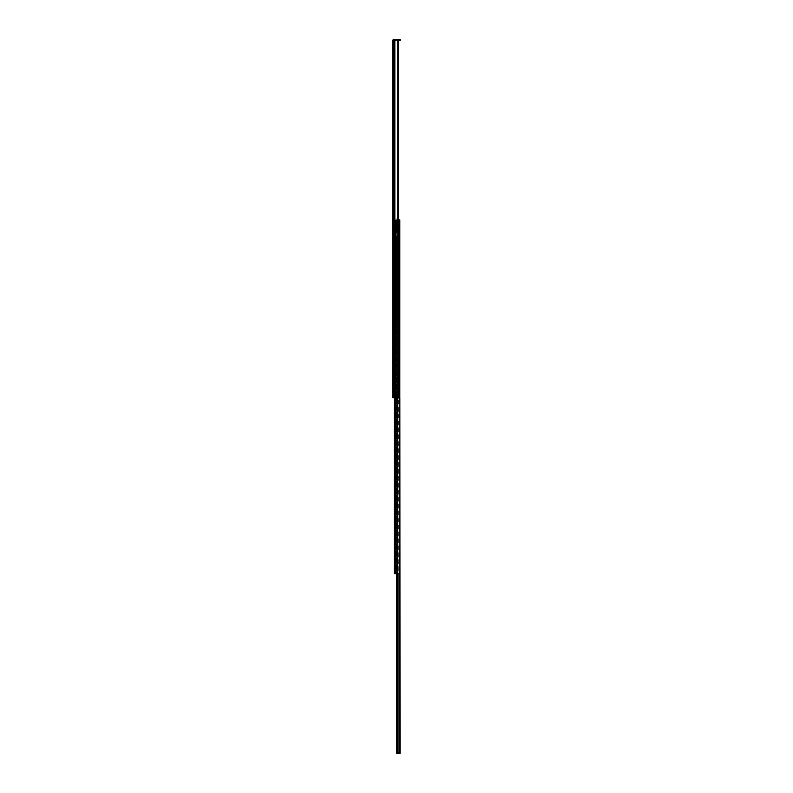 <?xml version="1.0" encoding="UTF-8"?>
<svg xmlns="http://www.w3.org/2000/svg" width="793" height="793" viewBox="0 0 793 793"><rect width="100%" height="100%" fill="white"/><g stroke="black" fill="none" stroke-linecap="round" stroke-linejoin="round"><path stroke-width="0.59" stroke-dasharray="3.96 2.97" d="M392.694 393.883L392.694 391.96L393.625 391.96L393.625 393.883L392.694 393.883L392.694 391.96L392.694 393.883L393.625 393.883L393.625 391.96L393.625 393.883L393.625 391.96L392.694 391.96L392.694 393.883M392.694 311.471L392.694 309.548L393.625 309.548L393.625 311.471L392.694 311.471L392.694 309.548L392.694 311.471L393.625 311.471L393.625 309.548L393.625 311.471L393.625 309.548L392.694 309.548L392.694 311.471M392.694 224.32L392.694 222.387L393.625 222.387L393.625 224.32L392.694 224.32L392.694 222.387L392.694 224.32L393.625 224.32L393.625 222.387L393.625 224.32L393.625 222.387L392.694 222.387L392.694 224.32M392.694 132.709L392.694 130.26L393.625 130.26L393.625 132.709L392.694 132.709L392.694 130.26L392.694 132.709L393.625 132.709L393.625 130.26L393.625 132.709L393.625 130.26L392.694 130.26L392.694 132.709M392.694 307.02L392.694 304.571L393.625 304.571L393.625 307.02L392.694 307.02L392.694 304.571L392.694 307.02L393.625 307.02L393.625 304.571L393.625 307.02L393.625 304.571L392.694 304.571L392.694 307.02M392.694 137.159L392.694 135.226L393.625 135.226L393.625 137.159L392.694 137.159L392.694 135.226L392.694 137.159L393.625 137.159L393.625 135.226L393.625 137.159L393.625 135.226L392.694 135.226L392.694 137.159M392.694 375.208L392.694 376.437L393.625 376.437L393.625 375.208L392.694 375.208L393.625 375.208L393.625 379.916L393.625 375.238L393.625 376.437L392.694 376.437L392.694 379.916L392.694 375.238L392.694 379.916L392.694 378.697L393.625 378.697L392.694 378.697L393.625 378.697L393.625 376.437L392.694 376.437L392.694 375.208M392.694 387.063L392.694 384.615L393.625 384.615L393.625 387.063L392.694 387.063L392.694 384.615L392.694 387.063L393.625 387.063L393.625 384.615L393.625 387.063L393.625 384.615L392.694 384.615L392.694 387.063M392.694 370.331L392.694 368.408L393.625 368.408L393.625 370.331L392.694 370.331L392.694 368.408L392.694 370.331L393.625 370.331L393.625 368.408L393.625 370.331L393.625 368.408L392.694 368.408L392.694 370.331M392.694 365.88L392.694 363.432L393.625 363.432L393.625 365.88L392.694 365.88L392.694 363.432L392.694 365.88L393.625 365.88L393.625 363.432L393.625 365.88L393.625 363.432L392.694 363.432L392.694 365.88M392.694 76.752L392.694 77.724L393.625 77.724L393.625 76.752L392.694 76.752L393.625 76.752L393.625 80.281L393.625 77.724L392.694 77.724L392.694 76.832L392.694 80.281L392.694 77.724L392.694 80.281L392.694 79.32L393.625 79.32L392.694 79.32L393.625 79.32L393.625 77.724L392.694 77.724L392.694 76.752M392.694 219.869L392.694 217.421L393.625 217.421L393.625 219.869L392.694 219.869L392.694 217.421L392.694 219.869L393.625 219.869L393.625 217.421L393.625 219.869L393.625 217.421L392.694 217.421L392.694 219.869M392.694 67.692L392.694 65.76L393.625 65.76L393.625 67.692L392.694 67.692L392.694 65.76L392.694 67.692L393.625 67.692L393.625 65.76L393.625 67.692L393.625 65.76L392.694 65.76L392.694 67.692M392.694 63.242L392.694 60.793L393.625 60.793L393.625 63.242L392.694 63.242L392.694 60.793L392.694 63.242L393.625 63.242L393.625 60.793L393.625 63.242L393.625 60.793L392.694 60.793L392.694 63.242M392.694 70.27L392.694 71.489L393.625 71.489L393.625 70.27L392.694 70.27L393.625 70.27L393.625 74.978L393.625 71.489L392.694 71.489L392.694 70.359L392.694 74.978L392.694 71.489L392.694 74.978L392.694 73.749L393.625 73.749L392.694 73.749L393.625 73.749L393.625 71.489L392.694 71.489L392.694 70.27M392.694 52.635L392.694 50.187L393.625 50.187L393.625 52.635L392.694 52.635L392.694 50.187L392.694 52.635L393.625 52.635L393.625 50.187L393.625 52.635L393.625 50.187L392.694 50.187L392.694 52.635M392.852 40.066L393.07 39.838A0.932 0.932 0 0 1 393.625 39.65L398.443 39.65L398.443 40.582L393.625 40.582L393.625 39.838L393.992 40.443L392.803 40.364L394.488 39.65L394.488 397.63L392.882 397.63L392.882 40.265L392.694 397.63L392.694 40.552L393.625 40.582L393.625 39.838L392.694 40.562L393.625 40.582L393.625 39.838L393.625 397.63L393.625 40.572L395.142 39.65L395.142 397.63L393.625 397.63L393.625 40.572L393.625 397.63L395.142 397.63L395.142 39.65L393.625 40.572L393.07 39.838L400.306 39.65L400.306 40.582L392.694 40.552L394.101 40.364L392.694 40.552L392.694 397.63L394.488 397.63L394.488 39.65L398.155 39.65L393.804 39.65L398.155 39.65L398.155 397.63L394.488 397.63L398.155 397.63L398.155 39.65L398.155 397.63L397.442 397.63L397.442 39.65L398.155 39.65L397.442 39.65L398.155 39.65L398.155 397.63L398.155 39.65L398.155 397.63L397.442 397.63L397.442 39.65L395.142 39.65L397.442 39.65L397.442 397.63L395.142 397.63L398.155 397.63L395.142 397.63L395.142 39.65L395.142 397.63L393.625 397.63L397.442 397.63L397.442 39.65L393.655 39.66L394.973 39.66L392.704 40.562M393.625 123.302L393.625 120.823L393.625 123.302L393.625 120.823L392.694 120.823L392.694 123.302L392.694 120.823L392.694 123.302L393.625 123.302L392.694 123.302L392.694 120.823L393.625 120.823L392.694 120.823L393.625 120.823L393.625 123.302L392.694 123.302L393.625 123.302M393.625 128.139L393.625 125.403L393.625 128.139L393.625 126.771L392.694 126.771L392.694 128.139L392.694 125.403L392.694 128.139L393.625 128.139L392.694 128.139L393.625 125.403L392.694 125.403L392.694 126.771L392.694 125.403L393.625 125.403L393.625 126.771L392.694 126.771L393.625 126.771L393.625 128.139M393.625 302.45L393.625 299.724L393.625 302.45L393.625 301.092L392.694 301.092L392.694 302.45L392.694 299.724L392.694 302.45L393.625 302.45L392.694 302.45L393.625 299.724L392.694 299.724L392.694 301.092L392.694 299.724L393.625 299.724L393.625 301.092L392.694 301.092L393.625 301.092L393.625 302.45M393.625 297.623L393.625 295.135L393.625 297.623L393.625 295.135L392.694 295.135L392.694 297.623L392.694 295.135L392.694 297.623L393.625 297.623L392.694 297.623L392.694 295.135L393.625 295.135L392.694 295.135L393.625 295.135L393.625 297.623L392.694 297.623L393.625 297.623M393.625 388.154L393.625 390.642L393.625 388.154L392.694 388.154L392.694 390.642L392.694 388.154L393.625 388.154L393.625 390.642L392.694 390.642L392.694 388.154L393.625 388.154L392.694 388.154L392.694 390.642L393.625 390.642L392.694 390.642L393.625 390.642L393.625 388.154M393.625 382.276L393.625 383.643L393.625 380.918L392.694 380.918L392.694 383.643L392.694 380.918L392.694 382.276L393.625 382.276L392.694 382.276L392.694 380.918L393.625 380.918L393.625 383.643L392.694 383.643L392.694 382.276L393.625 382.276L392.694 382.276L392.694 383.643L393.625 383.643L393.625 382.276M393.625 83.662L393.625 80.936L393.625 83.662L393.625 82.303L392.694 82.303L392.694 83.662L392.694 80.936L392.694 83.662L393.625 83.662L392.694 83.662L393.625 80.936L392.694 80.936L392.694 82.303L392.694 80.936L393.625 80.936L393.625 82.303L392.694 82.303L393.625 82.303L393.625 83.662M393.625 54.876L393.625 57.364L393.625 54.876L392.694 54.876L392.694 57.364L392.694 54.876L393.625 54.876L393.625 57.364L392.694 57.364L392.694 54.876L393.625 54.876L392.694 54.876L392.694 57.364L393.625 57.364L392.694 57.364L393.625 57.364L393.625 54.876M393.625 210.462L393.625 207.974L393.625 210.462L393.625 207.974L392.694 207.974L392.694 210.462L392.694 207.974L392.694 210.462L393.625 210.462L392.694 210.462L392.694 207.974L393.625 207.974L392.694 207.974L393.625 207.974L393.625 210.462L392.694 210.462L393.625 210.462M393.625 215.29L393.625 212.564L393.625 215.29L393.625 213.932L392.694 213.932L392.694 215.29L392.694 212.564L392.694 215.29L393.625 215.29L392.694 215.29L393.625 212.564L392.694 212.564L392.694 213.932L392.694 212.564L393.625 212.564L393.625 213.932L392.694 213.932L393.625 213.932L393.625 215.29M393.625 360.914L393.625 357.207L393.625 360.914L393.625 357.207L393.625 360.914L393.625 357.207L393.843 360.914L395.033 360.914L395.033 357.207L393.843 357.207L395.519 357.207L395.519 360.914L395.519 357.207L395.519 360.914L395.519 357.207L395.033 360.914L393.843 360.914L393.843 357.207L393.625 360.914L394.369 360.914L394.369 357.207L393.625 357.207L393.625 360.914L393.625 357.207L394.369 357.207L394.587 360.914L394.587 357.207L394.587 360.914L394.587 357.207L394.587 360.914L394.369 357.207L394.369 360.914L393.625 360.914L395.519 360.914L392.694 360.914L392.694 357.207L392.694 360.914L393.447 360.914L392.694 360.914L392.694 357.207L394.587 357.207L392.694 357.207L393.625 357.207L393.625 360.914L393.625 357.207L392.694 357.207L392.694 360.914L393.625 360.914M393.625 40.582L398.155 40.582L393.625 40.582M400.306 39.65L400.306 40.582L398.443 40.582L398.443 39.65L400.306 39.65M393.843 357.207L395.519 357.207L393.843 357.207M392.694 71.489L393.625 71.489L393.625 73.749L392.694 73.749L392.694 71.489M392.694 77.724L393.625 77.724L393.625 79.32L392.694 79.32L392.694 77.724M392.694 376.437L393.625 376.437L393.625 378.697L392.694 378.697L392.694 376.437M395.885 457.422L395.885 460.386L396.817 460.386L396.817 457.422L395.885 457.422L396.817 457.422L396.817 470.398L396.817 457.472L396.817 460.386L395.885 460.386L395.885 470.398L395.885 457.472L395.885 470.398L395.885 467.434L396.817 467.434L395.885 467.434L396.817 467.434L396.817 460.386L395.885 460.386L395.885 457.422M395.885 425.97L395.885 428.934L396.817 428.934L396.817 425.97L395.885 425.97L396.817 425.97L396.817 438.945L396.817 426.019L396.817 428.934L395.885 428.934L395.885 438.945L395.885 426.019L395.885 438.945L395.885 435.981L396.817 435.981L395.885 435.981L396.817 435.981L396.817 428.934L395.885 428.934L395.885 425.97M395.885 382.87L395.885 385.834L396.817 385.834L396.817 382.87L395.885 382.87L396.817 382.87L396.817 395.856L396.817 382.93L396.817 385.834L395.885 385.834L395.885 395.856L395.885 382.93L395.885 395.856L395.885 392.882L396.817 392.882L395.885 392.882L396.817 392.882L396.817 385.834L395.885 385.834L395.885 382.87M395.885 300.091L395.885 303.055L396.817 303.055L396.817 300.091L395.885 300.091L396.817 300.091L396.817 313.066L396.817 303.055L395.885 303.055L395.885 300.141L395.885 313.066L395.885 303.055L395.885 313.066L395.885 310.103L396.817 310.103L395.885 310.103L396.817 310.103L396.817 303.055L395.885 303.055L395.885 300.091M395.885 229.92L395.885 228.354L396.817 228.354L396.817 229.92L395.885 229.92L395.885 228.354L396.817 228.354L396.817 229.92L395.885 229.92L395.885 228.354L395.885 229.92L395.885 228.354L395.885 229.92L396.817 229.92L396.817 228.354L396.817 229.92L396.817 228.354L396.817 229.92L396.817 228.354L395.885 228.354L395.885 229.92L396.817 229.92L396.817 228.354L395.885 228.354L395.885 229.92M398.334 219.869L395.142 219.869L395.142 397.63L395.142 219.869L394.438 219.869L396.817 220.038L396.817 569.909L396.817 220.038L396.817 220.979L395.885 220.979L395.885 220.038L395.786 573.617L395.727 236.552L394.706 236.552L394.706 573.617L395.727 573.617L395.885 236.552L395.786 573.617L395.885 220.038L395.885 225.519L395.885 220.979L395.885 224.964L397.818 224.498L397.818 225.43L395.885 224.964L395.885 225.519L396.817 224.964L395.885 224.964L396.817 224.964L396.817 220.979L395.885 220.979L395.885 220.038L395.727 232.845L395.727 219.889L394.706 219.869L394.706 232.845L395.727 232.845L395.727 219.889L395.885 232.845L395.885 220.038L395.727 232.845L394.706 232.845L394.29 219.869L399.811 219.869L394.29 219.869L395.142 219.869L395.142 573.617L397.343 573.617L397.343 219.869L399.811 219.869L399.097 219.869L399.097 572.873L398.423 573.617L397.224 573.617L397.224 219.869L395.221 219.869L395.221 573.617L395.221 236.552L395.36 573.617L396.381 573.617L396.381 236.552L395.36 236.552L395.36 573.617L395.36 236.552L396.381 236.552L396.817 569.909L396.381 236.552L396.817 569.909L396.381 236.552L396.381 573.617L395.221 573.617L395.221 219.869L395.221 573.617L395.221 219.869L395.37 573.617L397.224 573.617L397.224 219.869L399.097 219.869L399.097 572.873L399.811 572.873L399.811 219.869L399.811 572.873L399.236 573.617L397.343 573.617L397.343 219.869L395.142 219.869L395.142 573.617L394.29 573.617L394.29 236.552L395.727 236.552L395.727 573.617L394.706 573.617L394.706 236.552L394.29 573.617L394.29 219.869L394.29 573.617L394.29 219.869L394.29 232.845L394.706 219.869L397.224 219.869L397.224 573.617L398.71 573.567L399.097 572.873L399.097 219.869L399.811 219.869L397.224 219.869L397.224 573.617L395.37 573.617L395.221 219.869L395.221 573.617L395.221 219.869L395.221 573.617L395.221 219.869L395.36 232.845L396.381 232.845L396.381 219.869L396.817 232.845L396.817 220.038L396.817 232.845L396.381 219.869L396.381 232.845L395.36 232.845L395.36 219.869L396.381 219.869L395.221 219.869L398.145 219.869L397.343 219.869L397.343 397.63L397.343 219.869L394.29 219.869L394.29 573.617L399.236 573.617L394.29 573.617L399.236 573.617L399.811 572.873L399.097 572.873L399.097 219.869L398.145 219.869M396.817 569.909L396.778 573.617L397.452 573.617L397.452 569.909L396.778 569.909L397.452 569.909L397.749 573.617L397.749 569.909L397.749 573.617L397.749 569.909L397.749 573.617L397.749 569.909L397.749 573.617L397.749 569.909L397.749 573.617L397.452 569.909L397.452 573.617L396.787 573.617L396.787 569.909L395.786 569.909L395.786 573.617L396.52 573.617L396.52 569.909L396.817 573.617L396.817 569.909L396.817 573.617L396.817 569.909L396.817 573.617L396.817 569.909L396.817 573.617L396.817 569.909L396.817 573.617L396.52 569.909L396.52 573.617L395.786 573.617L395.786 569.909L396.817 569.909M394.29 397.63L394.29 219.869L394.29 397.63M394.29 236.552L393.853 232.845L393.853 236.552L394.845 236.552L394.845 232.845L393.824 232.845L393.853 236.552L394.845 236.552L394.845 232.845L395.519 232.845L395.519 236.552L394.845 236.552L395.519 236.552L395.519 232.845L395.519 236.552L396.054 236.552L396.054 232.845L395.301 232.845L395.301 236.552L395.885 236.552L395.301 236.552L395.301 232.845L394.745 232.845L394.765 236.552L395.301 236.552L394.765 236.552L395.221 232.845L395.221 236.552L393.853 236.552L393.824 232.845L395.885 232.845L393.824 232.845L394.904 232.845L394.845 236.552L395.885 236.552L395.885 232.845L395.519 236.552L395.519 232.845L394.845 232.845L394.845 236.552L393.824 236.552L393.853 232.845L394.29 236.552L395.221 236.552L394.745 232.845L395.301 232.845L395.301 236.552L394.29 236.552M395.301 236.552L395.301 232.845L396.054 232.845L396.054 236.552L394.845 236.552L396.817 236.552L396.817 232.845L396.054 232.845L396.054 236.552L394.904 236.552L396.054 236.552L396.054 232.845L393.824 232.845L396.817 232.845L396.054 232.845L396.817 232.845L396.817 236.552L395.301 236.552M395.221 232.845L396.817 232.845L395.221 232.845M395.776 219.899L396.817 219.869L396.817 223.388L398.631 223.388L396.817 223.576L396.817 226.352L398.631 226.352L396.817 226.54L396.817 227.869L398.631 227.869L396.817 228.097L396.817 229.782L398.631 229.782L398.631 228.394L396.817 228.394L398.631 228.394L396.817 228.097L398.631 227.869L398.631 226.748L396.817 226.748L398.631 226.748L396.817 226.54L398.631 226.54L396.817 226.54L398.631 226.352L398.631 223.576L396.817 223.576L398.631 223.388L396.817 223.388L398.631 223.388L396.817 223.18L398.631 223.18L398.631 220.048L396.817 220.048L398.631 219.869L396.817 219.869L396.817 220.603L396.817 218.749L396.817 220.048L398.631 220.048L396.817 220.048L396.817 218.779L398.155 218.749L396.817 218.749L398.631 218.749L396.817 218.749L396.817 223.289L398.631 223.18L396.817 223.18L396.817 220.048L396.817 224.964L395.885 224.964L395.885 220.979L396.817 220.979L395.885 220.979L395.776 219.899M395.885 224.964L395.885 225.519L395.885 224.964L397.818 225.43L397.818 224.498L395.885 224.964M395.885 224.498L398.562 224.498L395.885 224.498M398.562 225.43L396.817 225.43L398.562 225.43L398.562 224.498L398.562 225.43L398.562 224.498L397.818 224.498L397.818 225.43L398.562 225.43L397.818 225.43L397.818 224.498L398.562 224.498L398.562 225.43M398.423 573.617L399.236 573.617L398.423 573.617M399.811 572.873L399.097 572.873L399.811 572.873M395.885 303.055L396.817 303.055L396.817 310.103L395.885 310.103L395.885 303.055M395.885 385.834L396.817 385.834L396.817 392.882L395.885 392.882L395.885 385.834M395.885 428.934L396.817 428.934L396.817 435.981L395.885 435.981L395.885 428.934M395.885 460.386L396.817 460.386L396.817 467.434L395.885 467.434L395.885 460.386M395.965 228.622L395.965 229.653L396.143 228.434L395.965 229.653L396.143 228.434L395.965 229.653L396.143 228.434L396.143 229.841L396.817 229.841L396.817 228.434L396.143 228.434L396.143 229.841L396.817 229.841L396.817 228.434L396.143 228.434L398.631 228.097L396.817 227.869L396.817 226.54L398.631 226.54L396.817 226.352L396.817 223.576L398.631 223.388L396.817 223.388L398.631 223.388L396.817 223.388L398.631 223.576L398.631 226.352L396.817 226.352L398.631 226.54L396.817 226.54L398.631 226.54L396.817 226.748L398.631 226.748L398.631 227.869L396.817 227.869L398.631 228.097L396.817 228.394L398.631 228.394L398.631 229.782L396.817 229.782L396.817 223.329L396.817 229.841L398.631 229.782L398.631 230.951L396.817 230.951L396.817 229.782L396.817 230.951L398.631 231.179L396.817 231.179L398.631 231.179L396.817 231.179L398.631 231.179L396.817 230.951L398.631 230.951L398.631 229.782L396.817 229.782L396.817 231.179L396.817 228.483L396.817 229.841L396.143 229.841L396.143 228.434L396.817 228.434L396.817 229.841L396.143 229.841L396.143 228.434L395.965 229.653L395.965 228.622M396.817 224.032L398.631 224.032L396.817 224.032L398.631 224.032L396.817 224.478L396.817 225.896L396.817 224.478L398.631 224.528L398.631 225.896L398.631 224.478L396.817 224.478L398.631 224.399L396.817 224.032M398.631 218.749L398.631 223.388L396.817 223.388L396.817 220.603L398.631 220.603L398.631 218.749M397.67 231.179L398.443 231.179L397.67 231.179L397.67 227.74L397.67 231.179L398.631 231.179L398.631 220.048L398.631 231.179L398.631 228.86L397.67 228.86L397.67 231.179L398.631 226.629A1.11 1.11 0 0 0 397.67 227.74L397.67 228.86L397.67 227.74A1.11 1.11 0 0 1 398.631 226.629A1.11 1.11 0 0 0 397.67 227.74A1.11 1.11 0 0 1 398.631 226.629L398.631 228.86L397.67 228.86L398.631 228.86L398.631 231.179L397.67 231.179M398.631 219.8L398.631 223.368L398.631 219.869L396.817 219.869L398.631 219.869L398.631 220.603L396.817 220.603L396.817 219.869L398.631 219.869L396.817 219.869L396.817 220.603L398.631 220.603L398.631 222.863L396.817 222.863L396.817 220.603L396.817 222.327L398.631 222.327L398.631 223.229L396.817 223.368L398.631 223.329L396.817 222.863L398.631 223.368L396.817 223.368L398.631 223.368L396.817 223.368L398.631 223.368L396.817 223.229L396.817 222.327L398.631 222.327L396.817 222.149L398.631 222.149L398.631 220.603L396.817 220.603L396.817 223.041L398.631 223.041L396.817 223.368L398.631 223.368L396.817 223.329L398.631 223.041L396.817 222.863L398.631 222.863L398.631 220.603L396.817 220.603L398.631 220.603L398.631 219.869L396.817 219.869L398.631 219.869L398.631 220.603L396.817 220.603L396.817 219.869L398.631 219.869M396.817 224.478L398.631 224.399L396.817 224.478M398.631 225.371L396.817 225.371L396.817 224.558L398.631 224.558L398.631 225.45L396.817 225.45L398.631 225.371L396.817 225.371L398.631 225.896L396.817 225.896L398.631 225.45L396.817 225.45L398.631 225.45L398.631 224.558L396.817 224.558L396.817 225.371L398.631 225.371M398.631 222.149L396.817 222.149L396.817 220.603L398.631 220.603L398.631 222.327L396.817 222.327L398.631 222.149M396.817 223.229L398.631 223.229L398.631 222.327L396.817 222.327L396.817 223.229L398.631 223.368L396.817 223.229M398.631 223.368L396.817 223.368L398.631 223.368M399.117 752.24L400.039 752.418L399.117 752.24L400.039 752.607L399.117 752.24L400.039 752.24L400.039 753.35L399.117 753.35L399.117 398.294L399.117 753.35L397.075 753.35L399.295 753.35L396.559 753.35L400.039 753.35L400.039 398.294L400.039 753.35L400.039 752.299L399.117 753.32L399.117 752.299L399.117 752.983L400.039 752.418L397.818 752.418L397.818 753.35L399.444 753.34L400.039 752.607L399.117 752.24L400.039 752.24L399.821 753.132L397.818 753.35L397.818 752.418L400.039 752.607L399.117 752.24M399.117 742.516L399.117 740.593L400.039 740.593L400.039 742.516L399.117 742.516L399.117 740.593L399.117 742.516L400.039 742.516L400.039 740.593L400.039 742.516L400.039 740.593L399.117 740.593L399.117 742.516M399.117 554.109L399.117 552.176L400.039 552.176L400.039 554.109L399.117 554.109L399.117 552.176L399.117 554.109L400.039 554.109L400.039 552.176L400.039 554.109L400.039 552.176L399.117 552.176L399.117 554.109M399.117 549.658L399.117 547.21L400.039 547.21L400.039 549.658L399.117 549.658L399.117 547.21L399.117 549.658L400.039 549.658L400.039 547.21L400.039 549.658L400.039 547.21L399.117 547.21L399.117 549.658M399.117 440.769L399.117 438.321L400.039 438.321L400.039 440.769L399.117 440.769L399.117 438.321L399.117 440.769L400.039 440.769L400.039 438.321L400.039 440.769L400.039 438.321L399.117 438.321L399.117 440.769M399.117 469.674L399.117 467.047L400.039 467.047L400.039 469.674L399.117 469.674L399.117 467.047L399.117 469.674L400.039 469.674L400.039 467.047L400.039 469.674L400.039 467.047L399.117 467.047L399.117 469.674M399.117 458.919L399.117 460.148L400.039 460.148L400.039 458.919L399.117 458.919L400.039 458.919L400.039 464.817L400.039 460.148L399.117 460.148L399.117 458.949L399.117 464.817L399.117 460.148L399.117 464.817L399.117 463.598L400.039 463.598L399.117 463.598L400.039 463.598L400.039 460.148L399.117 460.148L399.117 458.919M399.117 665.139L399.117 662.502L400.039 662.502L400.039 665.139L399.117 665.139L399.117 662.502L399.117 665.139L400.039 665.139L400.039 662.502L400.039 665.139L400.039 662.502L399.117 662.502L399.117 665.139M399.117 428.359L399.117 429.32L400.039 429.32L400.039 428.359L399.117 428.359L400.039 428.359L400.039 431.888L400.039 428.428L400.039 429.32L399.117 429.32L399.117 431.888L399.117 428.428L399.117 431.888L399.117 430.916L400.039 430.916L399.117 430.916L400.039 430.916L400.039 429.32L399.117 429.32L399.117 428.359M399.117 435.793L399.117 433.87L400.039 433.87L400.039 435.793L399.117 435.793L399.117 433.87L399.117 435.793L400.039 435.793L400.039 433.87L400.039 435.793L400.039 433.87L399.117 433.87L399.117 435.793M399.117 606.179L399.117 603.731L400.039 603.731L400.039 606.179L399.117 606.179L399.117 603.731L399.117 606.179L400.039 606.179L400.039 603.731L400.039 606.179L400.039 603.731L399.117 603.731L399.117 606.179M399.117 610.63L399.117 608.707L400.039 608.707L400.039 610.63L399.117 610.63L399.117 608.707L399.117 610.63L400.039 610.63L400.039 608.707L400.039 610.63L400.039 608.707L399.117 608.707L399.117 610.63M399.117 676.578L399.117 674.645L400.039 674.645L400.039 676.578L399.117 676.578L399.117 674.645L399.117 676.578L400.039 676.578L400.039 674.645L400.039 676.578L400.039 674.645L399.117 674.645L399.117 676.578M399.117 672.127L399.117 669.679L400.039 669.679L400.039 672.127L399.117 672.127L399.117 669.679L399.117 672.127L400.039 672.127L400.039 669.679L400.039 672.127L400.039 669.679L399.117 669.679L399.117 672.127M399.117 700.13L399.117 698.197L400.039 698.197L400.039 700.13L399.117 700.13L399.117 698.197L399.117 700.13L400.039 700.13L400.039 698.197L400.039 700.13L400.039 698.197L399.117 698.197L399.117 700.13M399.117 695.679L399.117 693.231L400.039 693.231L400.039 695.679L399.117 695.679L399.117 693.231L399.117 695.679L400.039 695.679L400.039 693.231L400.039 695.679L400.039 693.231L399.117 693.231L399.117 695.679M399.117 719.231L399.117 716.783L400.039 716.783L400.039 719.231L399.117 719.231L399.117 716.783L399.117 719.231L400.039 719.231L400.039 716.783L400.039 719.231L400.039 716.783L399.117 716.783L399.117 719.231M399.117 723.682L399.117 721.749L400.039 721.749L400.039 723.682L399.117 723.682L399.117 721.749L399.117 723.682L400.039 723.682L400.039 721.749L400.039 723.682L400.039 721.749L399.117 721.749L399.117 723.682M399.117 728.648L399.117 726.2L400.039 726.2L400.039 728.648L399.117 728.648L399.117 726.2L399.117 728.648L400.039 728.648L400.039 726.2L400.039 728.648L400.039 726.2L399.117 726.2L399.117 728.648M399.117 735.696L399.117 733.247L400.039 733.247L400.039 735.696L399.117 735.696L399.117 733.247L399.117 735.696L400.039 735.696L400.039 733.247L400.039 735.696L400.039 733.247L399.117 733.247L399.117 735.696M399.117 411.21L399.117 414.095L399.117 411.21L397.442 412.132L399.444 412.122L400.039 411.319L400.039 414.095L400.039 411.26L399.117 411.389L400.039 411.21L399.117 411.21L400.039 411.21L399.117 411.21L400.039 411.21L399.117 411.389L400.039 411.389L400.039 412.618L399.117 412.618L399.117 411.389L399.117 412.618L400.039 412.618L400.039 414.095L399.117 414.095L399.117 412.618L399.117 414.095L400.039 414.095L399.117 414.095L400.039 414.095L400.039 412.618L399.117 412.618L400.039 412.618L400.039 411.389L399.117 411.389L400.039 411.21L399.117 411.21L400.039 411.21L399.117 411.21L400.039 411.21L399.117 411.21L400.039 411.389L399.295 412.132L398.185 412.132L398.185 411.21L399.117 411.21L397.442 411.21L399.117 411.21M399.117 753.35L399.057 398.294L399.057 753.35L400.039 753.35L398.958 753.35L398.958 398.294L398.958 573.617L398.958 398.294L400.039 398.294L396.559 398.294L399.057 398.294L399.057 753.35L396.559 753.35L396.559 398.294L396.559 753.35L396.559 398.294L396.559 573.617L396.559 398.294L397.154 398.294L397.154 573.617L397.154 398.294L399.821 398.294L396.559 398.294L396.559 753.35L396.559 398.294L396.559 753.35L399.057 753.35L399.057 398.294L396.559 398.294L397.154 398.294L397.154 753.35L397.154 398.294L397.204 753.35L398.958 753.35L398.522 398.294L399.057 398.294L396.559 398.294L397.204 398.294L397.204 753.35L396.559 753.35L399.117 753.35M397.204 573.617L397.204 398.294L397.779 398.294L397.204 398.294L397.204 573.617M399.117 429.32L400.039 429.32L400.039 430.916L399.117 430.916L399.117 429.32M399.117 460.148L400.039 460.148L400.039 463.598L399.117 463.598L399.117 460.148M400.039 752.418L399.117 752.983L400.039 752.418M397.075 752.418L399.117 752.418L397.075 752.418L397.075 753.35L397.075 752.418L397.075 753.35L397.818 753.35L397.818 752.418L397.075 752.418L397.818 752.418L397.818 753.35L397.075 753.35L397.075 752.418M400.039 752.607A0.743 0.743 0 0 1 399.295 753.35A0.743 0.743 0 0 0 400.039 752.607M397.442 411.21L397.442 412.132L397.442 411.21L398.185 411.21L398.185 412.132L397.442 412.132L397.442 411.21L397.442 412.132L398.185 412.132L398.185 411.21L397.442 411.21M400.039 411.389A0.743 0.743 0 0 1 399.295 412.132A0.743 0.743 0 0 0 400.039 411.389M392.694 74.978L393.625 74.978M392.694 80.281L393.625 80.281M392.694 379.916L393.625 379.916M397.561 573.617L397.561 569.909M396.639 569.909L396.639 573.617M393.824 232.845L393.824 236.552L393.824 232.845M394.745 236.552L394.745 232.845L394.745 236.552M395.885 225.519L396.817 225.519L395.885 225.519M395.885 313.066L396.817 313.066M395.885 395.856L396.817 395.856M395.885 438.945L396.817 438.945M395.885 470.398L396.817 470.398M398.631 225.896L396.817 225.896M399.117 431.888L400.039 431.888M399.117 464.817L400.039 464.817"/><path stroke-width="1.19" d="M392.733 40.483L392.882 397.63L392.704 40.512M392.832 40.106L393.07 39.838A0.932 0.932 0 0 1 393.625 39.65L392.713 40.433L392.882 397.63L394.488 397.63L394.488 39.65L392.882 40.265L394.488 39.65L393.625 39.65L394.488 39.65L394.488 397.63L398.155 397.63L398.155 39.65L394.488 39.65L398.155 39.65L398.155 397.63L392.694 397.63L392.694 40.552M400.306 39.65L398.155 39.65L398.443 40.582L398.443 39.65L400.306 39.65L400.306 40.582L400.306 39.65M398.155 40.582L400.306 40.582L398.155 40.582M394.29 573.617L394.29 397.63L394.29 573.617L395.142 573.617L395.142 397.63L395.142 573.617L394.29 573.617M397.997 219.869L399.811 219.869L399.811 572.873L399.474 573.567L397.343 573.617L397.343 397.63L397.343 573.617L395.142 573.617L397.124 573.617L397.154 753.35L397.154 573.617L399.365 573.607L399.811 572.873L399.811 219.869L398.155 219.869M396.559 753.35L396.559 573.617L396.559 753.35L397.204 753.35L397.204 573.617L397.204 753.35L396.559 753.35M399.821 398.294L400.039 753.35L398.958 753.35L398.958 573.617L398.958 753.35L397.204 753.35L400.039 753.35L399.662 398.294"/></g></svg>
